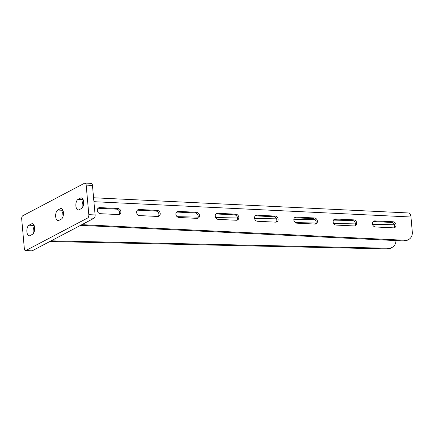 <?xml version="1.0" encoding="UTF-8"?>
<svg xmlns="http://www.w3.org/2000/svg" width="434" height="434" viewBox="0 0 434 434"><rect width="100%" height="100%" fill="white"/><g stroke="black" fill="none" stroke-linecap="round" stroke-linejoin="round"><path stroke-width="0.65" d="M81.847 224.666L405.215 240.284A8.995 7.568 62.2 0 0 408.627 239.546A8.995 7.568 62.2 0 0 412.3 231.968L410.965 217.005A5.398 2.609 -87.2 0 0 408.644 212.975L93.57 197.758M80.556 225.344L403.924 240.962L405.215 240.284M100.341 213.691A3.146 2.647 -117.8 0 1 97.455 211.212A3.146 2.647 -117.8 0 1 98.605 207.864A3.146 2.647 -117.8 0 1 99.798 207.604L117.88 208.477A3.146 2.647 -117.8 0 1 120.766 210.957A3.146 2.647 -117.8 0 1 119.616 214.304A3.146 2.647 -117.8 0 1 118.422 214.564L100.341 213.691M139.645 215.589A3.146 2.647 -117.8 0 1 136.759 213.11A3.146 2.647 -117.8 0 1 137.909 209.758A3.146 2.647 -117.8 0 1 139.102 209.503L157.179 210.376A3.146 2.647 -117.8 0 1 160.07 212.85A3.146 2.647 -117.8 0 1 158.92 216.203A3.146 2.647 -117.8 0 1 157.726 216.463L139.645 215.589M178.949 217.488A3.146 2.647 -117.8 0 1 176.058 215.009A3.146 2.647 -117.8 0 1 177.208 211.656A3.146 2.647 -117.8 0 1 178.407 211.401L196.483 212.275A3.146 2.647 -117.8 0 1 199.374 214.749A3.146 2.647 -117.8 0 1 198.224 218.101A3.146 2.647 -117.8 0 1 197.025 218.362L178.949 217.488M218.248 219.382A3.146 2.647 -117.8 0 1 215.362 216.908A3.146 2.647 -117.8 0 1 216.512 213.555A3.146 2.647 -117.8 0 1 217.705 213.3L235.787 214.174A3.146 2.647 -117.8 0 1 238.673 216.647A3.146 2.647 -117.8 0 1 237.523 220A3.146 2.647 -117.8 0 1 236.329 220.255L218.248 219.382M257.552 221.28A3.146 2.647 -117.8 0 1 254.666 218.807A3.146 2.647 -117.8 0 1 255.816 215.454A3.146 2.647 -117.8 0 1 257.009 215.193L275.091 216.067A3.146 2.647 -117.8 0 1 277.977 218.546A3.146 2.647 -117.8 0 1 276.827 221.899A3.146 2.647 -117.8 0 1 275.633 222.154L257.552 221.28M296.856 223.179A3.146 2.647 -117.8 0 1 293.97 220.705A3.146 2.647 -117.8 0 1 295.115 217.353A3.146 2.647 -117.8 0 1 296.314 217.092L314.39 217.966A3.146 2.647 -117.8 0 1 317.281 220.445A3.146 2.647 -117.8 0 1 316.131 223.798A3.146 2.647 -117.8 0 1 314.932 224.052L296.856 223.179M336.16 225.078A3.146 2.647 -117.8 0 1 333.269 222.599A3.146 2.647 -117.8 0 1 334.419 219.251A3.146 2.647 -117.8 0 1 335.612 218.991L353.694 219.864A3.146 2.647 -117.8 0 1 356.58 222.344A3.146 2.647 -117.8 0 1 355.43 225.691A3.146 2.647 -117.8 0 1 354.236 225.951L336.16 225.078M375.459 226.977A3.146 2.647 -117.8 0 1 372.573 224.497A3.146 2.647 -117.8 0 1 373.723 221.15A3.146 2.647 -117.8 0 1 374.916 220.89L392.998 221.763A3.146 2.647 -117.8 0 1 395.884 224.242A3.146 2.647 -117.8 0 1 394.734 227.59A3.146 2.647 -117.8 0 1 393.54 227.85L375.459 226.977M98.019 208.309A3.146 2.647 -117.8 0 1 98.513 208.282L116.589 209.155A3.146 2.647 -117.8 0 1 119.328 211.222A3.146 2.647 -117.8 0 1 118.916 214.537M137.318 210.208A3.146 2.647 -117.8 0 1 137.811 210.181L155.893 211.054A3.146 2.647 -117.8 0 1 158.632 213.121A3.146 2.647 -117.8 0 1 158.22 216.436M176.622 212.107A3.146 2.647 -117.8 0 1 177.115 212.08L195.197 212.953A3.146 2.647 -117.8 0 1 197.931 215.02A3.146 2.647 -117.8 0 1 197.519 218.335M215.926 214.005A3.146 2.647 -117.8 0 1 216.42 213.978L234.496 214.852A3.146 2.647 -117.8 0 1 237.235 216.919A3.146 2.647 -117.8 0 1 236.823 220.233M255.225 215.899A3.146 2.647 -117.8 0 1 255.718 215.877L273.8 216.75A3.146 2.647 -117.8 0 1 276.539 218.817A3.146 2.647 -117.8 0 1 276.127 222.127M294.529 217.797A3.146 2.647 -117.8 0 1 295.022 217.776L313.104 218.644A3.146 2.647 -117.8 0 1 315.838 220.716A3.146 2.647 -117.8 0 1 315.426 224.025M333.833 219.696A3.146 2.647 -117.8 0 1 334.326 219.669L352.403 220.543A3.146 2.647 -117.8 0 1 355.142 222.609A3.146 2.647 -117.8 0 1 354.73 225.924M373.137 221.595A3.146 2.647 -117.8 0 1 373.625 221.568L391.707 222.441A3.146 2.647 -117.8 0 1 394.446 224.508A3.146 2.647 -117.8 0 1 394.034 227.823M408.627 239.546L407.342 240.224A8.995 7.568 -117.8 0 1 403.924 240.962M51.185 240.816L388.495 248.253A8.995 7.92 57.5 0 0 392.548 247.141A8.995 7.92 57.5 0 0 395.96 240.577M49.888 241.499L387.416 248.937L388.495 248.253M392.548 247.141L391.468 247.83A8.995 7.92 -122.5 0 1 387.416 248.937M32.512 234.289A5.398 2.609 -87.2 0 0 34.666 228.452A5.398 2.609 -87.2 0 0 32.306 223.684A5.398 2.609 -87.2 0 0 31.579 223.857L29.002 225.213A5.398 2.609 -87.2 0 0 26.848 231.051A5.398 2.609 -87.2 0 0 29.208 235.819A5.398 2.609 -87.2 0 0 29.935 235.646L32.512 234.289M22.758 215.758A2.696 1.307 -87.2 0 0 21.7 219.045L24.337 248.606A2.696 1.307 -87.2 0 0 25.497 250.624A2.696 1.307 -87.2 0 0 25.861 250.537L87.76 217.939A2.696 1.307 -87.2 0 0 88.818 214.651L86.176 185.09A2.696 1.307 -87.2 0 0 85.015 183.072A2.696 1.307 -87.2 0 0 84.657 183.159L22.758 215.758M81.516 208.483A5.398 2.609 -87.2 0 0 83.67 202.645A5.398 2.609 -87.2 0 0 81.31 197.877A5.398 2.609 -87.2 0 0 80.583 198.05L78.006 199.407A5.398 2.609 -87.2 0 0 75.852 205.244A5.398 2.609 -87.2 0 0 78.207 210.013A5.398 2.609 -87.2 0 0 78.934 209.839L81.516 208.483M57.803 210.045A5.398 2.609 -87.2 0 0 55.65 215.888A5.398 2.609 -87.2 0 0 58.004 220.651A5.398 2.609 -87.2 0 0 58.731 220.483L61.313 219.121A5.398 2.609 -87.2 0 0 63.467 213.284A5.398 2.609 -87.2 0 0 61.107 208.515A5.398 2.609 -87.2 0 0 60.38 208.689L57.803 210.045L62.919 210.295M34.4 226.347A5.398 2.609 -87.2 0 0 33.402 233.465M25.497 250.624L31.785 250.928A2.696 1.307 -87.2 0 0 32.149 250.841L94.048 218.242A2.696 1.307 -87.2 0 0 95.106 214.955L92.464 185.394A2.696 1.307 -87.2 0 0 91.308 183.376L85.015 183.072M83.404 200.535A5.398 2.609 -87.2 0 0 82.406 207.653M63.201 211.179A5.398 2.609 -87.2 0 0 62.198 218.297M351.822 220.515L333.518 220.114M315.198 219.707L293.856 219.241M276.556 218.855L254.563 218.373M237.517 217.998L215.606 217.515M198.154 217.13L177.088 216.664M158.372 216.251L149.215 216.051M63.445 214.157L62.089 214.13M410.965 217.005L93.918 201.691M83.54 201.192L83.024 201.164M394.549 224.774L372.518 224.286M355.441 223.911L333.632 223.429M316.001 223.038L295.266 222.582M275.867 222.154L275.438 222.148M62.68 217.456L62.035 217.439M392.998 221.763L391.707 222.441M374.916 220.89L373.625 221.568M335.612 218.991L334.326 219.669M353.694 219.864L352.403 220.543M296.314 217.092L295.022 217.776M314.39 217.966L313.104 218.644M257.009 215.193L255.718 215.877M275.091 216.067L273.8 216.75M217.705 213.3L216.42 213.978M235.787 214.174L234.496 214.852M178.407 211.401L177.115 212.08M196.483 212.275L195.197 212.953M139.102 209.503L137.811 210.181M157.179 210.376L155.893 211.054M99.798 207.604L98.513 208.282M117.88 208.477L116.589 209.155M25.861 250.537L32.149 250.841M87.76 217.939L94.048 218.242M88.818 214.651L95.106 214.955M86.176 185.09L92.464 185.394M80.583 198.05L82.015 198.116M78.006 199.407L83.122 199.656M31.579 223.857L33.011 223.928M29.002 225.213L34.118 225.463M60.38 208.689L61.812 208.759"/></g></svg>
